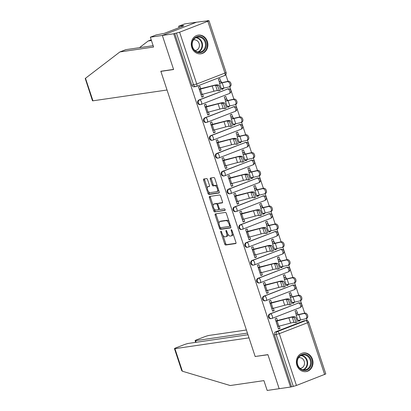 <?xml version="1.0" encoding="UTF-8"?>
<svg xmlns="http://www.w3.org/2000/svg" width="411" height="411" viewBox="0 0 411 411"><rect width="100%" height="100%" fill="white"/><g stroke="black" fill="none" stroke-linecap="round" stroke-linejoin="round"><path stroke-width="0.62" d="M220.902 231.223A0.832 0.39 -111.2 0 0 220.861 231.234A0.832 0.39 -111.2 0 0 220.769 232.066L224.714 243.99A1.187 0.555 -111.2 0 0 225.644 245.028L235.739 243.559A1.187 0.555 -111.2 0 0 235.796 243.543A1.187 0.555 -111.2 0 0 235.929 242.356L231.984 230.432A0.832 0.39 -111.2 0 0 231.331 229.703A0.832 0.39 -111.2 0 0 231.29 229.713A0.832 0.39 -111.2 0 0 231.198 230.545L231.712 232.087A3.797 1.778 -111.2 0 1 231.285 235.893A3.797 1.778 -111.2 0 1 231.105 235.94L230.263 236.063A3.797 1.778 -111.2 0 1 227.278 232.734L226.769 231.193A0.832 0.39 -111.2 0 0 226.117 230.463A0.832 0.39 -111.2 0 0 226.076 230.473A0.832 0.39 -111.2 0 0 225.983 231.306L226.497 232.847A3.797 1.778 -111.2 0 1 226.071 236.654A3.797 1.778 -111.2 0 1 225.891 236.7L225.048 236.823A3.797 1.778 -111.2 0 1 222.068 233.494L221.555 231.953A0.832 0.39 -111.2 0 0 220.902 231.223M296.906 365.292A9.432 8.292 81.7 0 0 306.046 371.616A9.432 8.292 81.7 0 0 312.458 359.271A9.432 8.292 81.7 0 0 303.323 352.946A9.432 8.292 81.7 0 0 296.906 365.292M191.798 47.476A9.432 8.292 81.7 0 0 200.938 53.8A9.432 8.292 81.7 0 0 207.35 41.454A9.432 8.292 81.7 0 0 198.215 35.13A9.432 8.292 81.7 0 0 191.798 47.476M207.57 179.617A1.187 0.555 -111.2 0 0 206.635 178.58L203.805 178.99A1.187 0.555 -111.2 0 0 203.748 179.006A1.187 0.555 -111.2 0 0 203.615 180.193L207.997 193.437A1.187 0.555 -111.2 0 0 208.927 194.475L219.017 193.006A1.187 0.555 -111.2 0 0 219.078 192.99A1.187 0.555 -111.2 0 0 219.207 191.803L214.83 178.559A1.187 0.555 -111.2 0 0 213.9 177.521L210.478 178.02A1.187 0.555 -111.2 0 0 210.422 178.035A1.187 0.555 -111.2 0 0 210.288 179.222L212.163 184.888A1.187 0.555 -111.2 0 0 213.093 185.931L214.789 185.68A3.175 1.485 -111.2 0 1 217.229 188.305A3.175 1.485 -111.2 0 1 216.931 191.644A3.175 1.485 -111.2 0 1 216.777 191.685L210.134 192.656A3.175 1.485 -111.2 0 1 207.694 190.031A3.175 1.485 -111.2 0 1 207.992 186.692A3.175 1.485 -111.2 0 1 208.146 186.651L209.256 186.491A1.187 0.555 -111.2 0 0 209.312 186.476A1.187 0.555 -111.2 0 0 209.44 185.284L207.57 179.617M247.967 334.734L188.474 343.411A3.627 0.339 -18.3 0 0 183.768 344.819L176.196 347.752A3.627 0.339 -18.3 0 0 174.464 348.641A3.627 0.339 -18.3 0 0 174.916 348.662L182.381 371.225L230.222 385.533L263.924 380.617L267.176 390.45L279.167 388.698L267.9 354.631L255.164 356.491L160.871 71.37L173.606 69.51L162.34 35.444L173.704 33.784L290.536 387.044L293.3 386.397L276.177 334.611A2.42 2.127 -98.3 0 1 277.415 331.554L305.62 320.631A2.42 2.127 -98.3 0 1 306.031 320.523L304.258 320.78A2.42 2.127 81.7 0 0 303.852 320.888L305.62 320.631A2.42 1.13 -111.2 0 1 307.52 322.753L279.31 333.67L296.439 385.461L293.3 386.397M255.699 356.414L267.941 354.744L279.167 388.698L290.536 387.044M215.349 213.89A1.187 0.555 -111.2 0 0 215.292 213.905A1.187 0.555 -111.2 0 0 215.159 215.092L219.536 228.336A1.187 0.555 -111.2 0 0 220.471 229.374L230.561 227.905A1.187 0.555 -111.2 0 0 230.617 227.889A1.187 0.555 -111.2 0 0 230.751 226.697L226.369 213.458A1.187 0.555 -111.2 0 0 225.439 212.42L215.349 213.89M213.766 210.884L209.389 197.645A1.187 0.555 -111.2 0 1 209.518 196.458A1.187 0.555 -111.2 0 1 209.574 196.443L219.669 194.968A1.187 0.555 -111.2 0 1 220.599 196.011L222.474 201.678A1.187 0.555 -111.2 0 1 222.341 202.864A1.187 0.555 -111.2 0 1 222.284 202.88L218.19 203.476A1.187 0.555 -111.2 0 0 218.133 203.491A1.187 0.555 -111.2 0 0 218.005 204.683L219.248 208.439A1.187 0.555 -111.2 0 0 220.178 209.482L224.437 208.86A0.832 0.39 -111.2 0 1 225.074 209.543A0.832 0.39 -111.2 0 1 224.997 210.422A0.832 0.39 -111.2 0 1 224.956 210.432L214.696 211.927A1.187 0.555 -111.2 0 1 213.766 210.884L214.763 210.499L214.254 208.968M150.344 37.196L156.226 34.914L164.333 33.348L183.573 25.903L181.857 26.15L183.45 25.533L178.651 26.232L184.534 23.956L196.53 22.209L162.34 35.444L173.57 69.397L160.829 71.257L167.03 90.004L92.948 100.808A3.627 0.339 161.7 0 1 92.496 100.793L85.231 78.47L119.894 51.94L153.596 47.024L150.344 37.196L162.34 35.444L196.53 22.209L207.971 20.781M307.135 320.621L306.416 318.453M304.664 313.141L300.518 300.616M298.766 295.309L294.62 282.783M292.868 277.471L288.722 264.946M286.965 259.639L282.825 247.114M281.067 241.807L276.927 229.281M275.17 223.969L271.029 211.444M269.272 206.137L265.131 193.612M263.374 188.3L259.233 175.774M257.476 170.467L253.335 157.942M251.578 152.635L247.437 140.11M245.68 134.798L241.54 122.273M239.783 116.965L235.642 104.44M233.885 99.128L229.744 86.603M227.987 81.296L225.783 74.632M173.704 33.784L179.612 32.202L207.817 21.285L208.973 20.689L206.897 20.935L207.899 20.55M291.533 386.659L274.404 334.867A2.42 2.127 -98.3 0 1 275.642 331.811L303.852 320.888M324.649 374.539L307.52 322.753L308.676 322.157L325.8 373.948L296.439 385.461M297.41 312.966L296.567 310.428L295.072 311.004L296.151 314.276M277.471 320.678L276.634 318.145L275.139 318.725L278.54 329.011L280.035 328.435L278.427 328.666M271.573 302.845L270.736 300.313L269.241 300.888L272.642 311.178L274.137 310.598L272.529 310.834M292.257 302.496L292.575 303.462L294.071 302.881L292.462 303.118M291.512 295.134L290.669 292.591L289.174 293.171L290.253 296.439M265.676 285.013L264.838 282.475L263.338 283.056L266.744 293.346L268.239 292.766L266.631 293.002M286.359 284.659L286.678 285.624L288.173 285.049L286.565 285.28M285.614 277.297L284.772 274.759L283.277 275.339L284.355 278.607M259.778 267.176L258.935 264.643L257.44 265.218L260.846 275.509L262.341 274.928L260.733 275.165M280.461 266.826L280.78 267.792L282.275 267.212L280.667 267.448M279.711 259.464L278.874 256.921L277.379 257.502L278.458 260.769M253.88 249.343L253.037 246.805L251.542 247.386L254.948 257.676L256.443 257.096L254.835 257.332M274.563 248.989L274.882 249.955L276.377 249.379L274.769 249.611M273.813 241.627L272.976 239.089L271.481 239.67L272.56 242.937M247.982 231.506L247.139 228.973L245.644 229.554L249.051 239.839L250.546 239.264L248.932 239.495M268.666 231.157L268.984 232.123L270.479 231.542L268.871 231.778M267.915 223.795L267.078 221.257L265.583 221.832L266.662 225.105M242.084 213.674L241.242 211.141L239.747 211.716L243.153 222.007L244.648 221.426L243.035 221.663M262.768 213.319L263.086 214.29L264.581 213.71L262.973 213.946M262.018 205.962L261.18 203.419L259.685 204L260.764 207.267M236.181 195.841L235.344 193.304L233.849 193.884L237.255 204.175L238.75 203.594L237.137 203.83M256.87 195.487L257.188 196.453L258.683 195.877L257.075 196.109M256.12 188.125L255.282 185.587L253.787 186.168L254.866 189.435M230.283 178.004L229.446 175.471L227.951 176.047L231.352 186.337L232.852 185.757L231.239 185.993M250.972 177.655L251.291 178.621L252.786 178.04L251.178 178.276M250.222 170.293L249.385 167.75L247.89 168.33L248.968 171.598M224.385 160.172L223.548 157.634L222.053 158.214L225.454 168.505L226.949 167.924L225.341 168.161M245.074 159.817L245.393 160.783L246.888 160.208L245.28 160.439M244.324 152.455L243.487 149.917L241.992 150.498L243.071 153.765M218.488 142.334L217.65 139.802L216.155 140.382L219.556 150.667L221.051 150.092L219.443 150.323M239.176 141.985L239.495 142.951L240.99 142.37L239.382 142.607M238.426 134.623L237.589 132.085L236.094 132.661L237.173 135.933M212.59 124.502L211.752 121.969L210.257 122.545L213.658 132.835L215.153 132.255L213.545 132.491M233.278 124.148L233.597 125.119L235.092 124.538L233.484 124.774M232.528 116.791L231.686 114.248L230.191 114.828L231.275 118.096M206.692 106.67L205.854 104.132L204.359 104.713L207.761 115.003L209.256 114.422L207.647 114.659M227.381 106.315L227.699 107.281L229.194 106.706L227.586 106.937M226.631 98.953L225.788 96.415L224.293 96.996L225.377 100.263M200.794 88.833L199.957 86.3L198.462 86.875L201.863 97.166L203.358 96.585L201.75 96.821M221.478 88.483L221.801 89.449L223.296 88.868L221.688 89.105M198.965 99.965L199.592 99.873A2.42 1.13 68.8 0 1 201.493 101.995A2.42 1.13 68.8 0 1 201.226 104.415A2.42 1.13 68.8 0 1 201.107 104.445A2.42 2.127 -98.3 0 1 200.702 104.553L200.07 104.646A2.42 2.127 81.7 0 1 197.665 102.791A2.42 2.127 81.7 0 1 198.965 99.965L227.802 88.951A2.42 2.127 -98.3 0 1 228.213 88.843L227.581 88.935A2.42 2.127 81.7 0 0 227.175 89.043M204.863 117.798L205.495 117.705A2.42 1.13 68.8 0 1 207.391 119.827A2.42 1.13 68.8 0 1 207.123 122.247A2.42 1.13 68.8 0 1 207.005 122.278A2.42 2.127 -98.3 0 1 206.599 122.386L205.968 122.478A2.42 2.127 81.7 0 1 203.563 120.629A2.42 2.127 81.7 0 1 204.863 117.798L233.7 106.788A2.42 2.127 -98.3 0 1 234.111 106.68L233.479 106.773A2.42 2.127 81.7 0 0 233.073 106.881M210.761 135.635L211.393 135.543A2.42 1.13 68.8 0 1 213.288 137.659A2.42 1.13 68.8 0 1 213.021 140.084A2.42 1.13 68.8 0 1 212.903 140.115A2.42 2.127 -98.3 0 1 212.497 140.223L211.865 140.315A2.42 2.127 81.7 0 1 209.461 138.461A2.42 2.127 81.7 0 1 210.761 135.635L239.598 124.62A2.42 2.127 -98.3 0 1 240.009 124.512L239.377 124.605A2.42 2.127 81.7 0 0 238.971 124.713M216.659 153.467L217.291 153.375A2.42 1.13 68.8 0 1 219.186 155.497A2.42 1.13 68.8 0 1 218.919 157.916A2.42 1.13 68.8 0 1 218.801 157.947A2.42 2.127 -98.3 0 1 218.395 158.055L217.763 158.148A2.42 2.127 81.7 0 1 215.359 156.298A2.42 2.127 81.7 0 1 216.659 153.467L245.501 142.453A2.42 2.127 -98.3 0 1 245.906 142.35L245.275 142.437A2.42 2.127 81.7 0 0 244.869 142.545M222.556 171.3L223.188 171.212A2.42 1.13 68.8 0 1 225.084 173.329A2.42 1.13 68.8 0 1 224.817 175.754A2.42 1.13 68.8 0 1 224.699 175.785A2.42 2.127 -98.3 0 1 224.293 175.893L223.666 175.98A2.42 2.127 81.7 0 1 221.257 174.13A2.42 2.127 81.7 0 1 222.556 171.3L251.398 160.29A2.42 2.127 -98.3 0 1 251.804 160.182L251.178 160.275A2.42 2.127 81.7 0 0 250.767 160.382M228.454 189.137L229.086 189.045A2.42 1.13 68.8 0 1 230.982 191.166A2.42 1.13 68.8 0 1 230.715 193.586A2.42 1.13 68.8 0 1 230.597 193.617A2.42 2.127 -98.3 0 1 230.191 193.725L229.564 193.817A2.42 2.127 81.7 0 1 227.155 191.963A2.42 2.127 81.7 0 1 228.454 189.137L257.296 178.122A2.42 2.127 -98.3 0 1 257.702 178.014L257.075 178.107A2.42 2.127 81.7 0 0 256.664 178.215M234.357 206.969L234.984 206.877A2.42 1.13 68.8 0 1 236.88 208.999A2.42 1.13 68.8 0 1 236.613 211.418A2.42 1.13 68.8 0 1 236.495 211.449A2.42 2.127 -98.3 0 1 236.089 211.557L235.462 211.65A2.42 2.127 81.7 0 1 233.052 209.8A2.42 2.127 81.7 0 1 234.357 206.969L263.194 195.96A2.42 2.127 -98.3 0 1 263.6 195.852L262.973 195.944A2.42 2.127 81.7 0 0 262.562 196.052M240.255 224.807L240.882 224.714A2.42 1.13 68.8 0 1 242.778 226.831A2.42 1.13 68.8 0 1 242.511 229.256A2.42 1.13 68.8 0 1 242.392 229.287A2.42 2.127 -98.3 0 1 241.987 229.395L241.36 229.487A2.42 2.127 81.7 0 1 238.95 227.632A2.42 2.127 81.7 0 1 240.255 224.807L269.092 213.792A2.42 2.127 -98.3 0 1 269.498 213.684L268.871 213.777A2.42 2.127 81.7 0 0 268.46 213.884M246.153 242.639L246.78 242.547A2.42 1.13 68.8 0 1 248.676 244.668A2.42 1.13 68.8 0 1 248.408 247.088A2.42 1.13 68.8 0 1 248.29 247.119A2.42 2.127 -98.3 0 1 247.884 247.227L247.258 247.319A2.42 2.127 81.7 0 1 244.848 245.47A2.42 2.127 81.7 0 1 246.153 242.639L274.99 231.624A2.42 2.127 -98.3 0 1 275.396 231.521L274.769 231.609A2.42 2.127 81.7 0 0 274.363 231.717M252.051 260.471L252.678 260.384A2.42 1.13 68.8 0 1 254.579 262.501A2.42 1.13 68.8 0 1 254.306 264.925A2.42 1.13 68.8 0 1 254.188 264.956A2.42 2.127 -98.3 0 1 253.782 265.064L253.155 265.152A2.42 2.127 81.7 0 1 250.746 263.302A2.42 2.127 81.7 0 1 252.051 260.471L280.888 249.462A2.42 2.127 -98.3 0 1 281.294 249.354L280.667 249.446A2.42 2.127 81.7 0 0 280.261 249.554M257.949 278.309L258.576 278.216A2.42 1.13 68.8 0 1 260.476 280.338A2.42 1.13 68.8 0 1 260.204 282.758A2.42 1.13 68.8 0 1 260.086 282.789A2.42 2.127 -98.3 0 1 259.68 282.896L259.053 282.989A2.42 2.127 81.7 0 1 256.644 281.134A2.42 2.127 81.7 0 1 257.949 278.309L286.786 267.294A2.42 2.127 -98.3 0 1 287.191 267.186L286.565 267.278A2.42 2.127 81.7 0 0 286.159 267.386M263.847 296.141L264.473 296.048A2.42 1.13 68.8 0 1 266.374 298.17A2.42 1.13 68.8 0 1 266.102 300.59A2.42 1.13 68.8 0 1 265.984 300.621A2.42 2.127 -98.3 0 1 265.578 300.729L264.951 300.821A2.42 2.127 81.7 0 1 262.542 298.972A2.42 2.127 81.7 0 1 263.847 296.141L292.683 285.131A2.42 2.127 -98.3 0 1 293.089 285.023L292.462 285.116A2.42 2.127 81.7 0 0 292.057 285.224M269.744 313.978L270.371 313.886A2.42 1.13 68.8 0 1 272.272 316.002A2.42 1.13 68.8 0 1 272 318.427A2.42 1.13 68.8 0 1 271.887 318.458A2.42 2.127 -98.3 0 1 271.476 318.566L270.849 318.659A2.42 2.127 81.7 0 1 268.44 316.804A2.42 2.127 81.7 0 1 269.744 313.978L298.581 302.964A2.42 2.127 -98.3 0 1 298.987 302.856L298.36 302.948A2.42 2.127 81.7 0 0 297.954 303.056M160.871 71.37L161.364 71.175M298.155 320.328L298.473 321.294L299.968 320.714L298.36 320.95M223.296 88.868L223.101 88.283M220.733 81.121L219.89 78.578L218.395 79.159L219.479 82.426M299.968 320.714L299.778 320.128M294.071 302.881L293.88 302.296M288.173 285.049L287.983 284.458M282.275 267.212L282.085 266.626M276.377 249.379L276.182 248.794M270.479 231.542L270.284 230.956M264.581 213.71L264.386 213.124M258.683 195.877L258.488 195.287M252.786 178.04L252.59 177.454M246.888 160.208L246.692 159.622M240.99 142.37L240.795 141.785M235.092 124.538L234.897 123.952M229.194 106.706L228.999 106.115M280.035 328.435L279.269 326.113M174.701 33.399L191.829 85.19A2.42 2.127 81.7 0 0 194.172 86.808L195.944 86.551A2.42 2.127 -98.3 0 1 193.602 84.928L176.473 33.142M274.137 310.598L273.372 308.281M268.239 292.766L267.474 290.449M262.341 274.928L261.576 272.611M256.443 257.096L255.673 254.779M250.546 239.264L249.775 236.942M244.648 221.426L243.877 219.109M238.75 203.594L237.979 201.277M232.852 185.757L232.081 183.44M226.949 167.924L226.184 165.607M221.051 150.092L220.286 147.77M215.153 132.255L214.388 129.938M209.256 114.422L208.49 112.105M203.358 96.585L202.592 94.268M226.887 236.315A3.797 1.778 -111.2 0 0 227.067 236.268A3.797 1.778 -111.2 0 0 227.828 234.008M232.102 235.554A3.797 1.778 -111.2 0 0 232.282 235.508A3.797 1.778 -111.2 0 0 233.063 233.695M222.998 235.405L225.711 243.605A1.187 0.555 -111.2 0 0 226.641 244.643L236.001 243.281M220.45 227.699L220.532 227.951A1.187 0.555 -111.2 0 0 221.467 228.989L230.823 227.627M216.078 213.782A1.187 0.555 -111.2 0 0 216.155 214.706L219.017 223.368M219.916 226.985A0.832 0.39 -111.2 0 0 220.568 227.715L229.425 226.425A0.832 0.39 -111.2 0 0 229.466 226.415A0.832 0.39 -111.2 0 0 229.559 225.582L229.019 223.954A3.797 1.778 -111.2 0 0 226.04 220.625L219.983 221.508A3.797 1.778 -111.2 0 0 219.798 221.555A3.797 1.778 -111.2 0 0 219.376 225.362L219.916 226.985M229.502 226.394L230.422 226.035A0.832 0.39 -111.2 0 0 230.463 226.024A0.832 0.39 -111.2 0 0 230.514 225.993M229.081 221.657A3.797 1.778 -111.2 0 0 227.036 220.239L226.04 220.625M219.798 221.555L220.794 221.169A3.797 1.778 -111.2 0 1 220.979 221.123L227.036 220.239M213.139 205.592L210.386 197.259L209.389 197.645M210.309 196.335A1.187 0.555 -111.2 0 0 210.386 197.259M222.546 202.602L219.186 203.091A1.187 0.555 -111.2 0 0 219.13 203.106A1.187 0.555 -111.2 0 0 219.078 203.132M225.161 210.16L214.696 211.927M213.946 204.097A3.175 1.485 -111.2 0 0 213.792 204.139A3.175 1.485 -111.2 0 0 213.494 207.478A3.175 1.485 -111.2 0 0 215.929 210.098L218.272 209.759A1.187 0.555 -111.2 0 0 218.328 209.744A1.187 0.555 -111.2 0 0 218.462 208.557L217.219 204.796A1.187 0.555 -111.2 0 0 216.284 203.753L213.946 204.097L214.943 203.712A3.175 1.485 -111.2 0 0 214.789 203.748A3.175 1.485 -111.2 0 0 214.645 203.825M218.38 209.718L219.269 209.374A1.187 0.555 -111.2 0 0 219.325 209.358A1.187 0.555 -111.2 0 0 219.546 209.045M217.917 203.805A1.187 0.555 -111.2 0 0 217.28 203.368L216.284 203.753M214.943 203.712L217.28 203.368M214.763 210.499A1.187 0.555 -111.2 0 0 215.693 211.542M208.85 186.378A3.175 1.485 -111.2 0 1 208.988 186.306A3.175 1.485 -111.2 0 1 209.142 186.265L209.518 186.209M217.773 191.3A3.175 1.485 -111.2 0 0 217.928 191.259A3.175 1.485 -111.2 0 0 218.575 189.887M217.409 186.353A3.175 1.485 -111.2 0 0 215.785 185.294L214.789 185.68M211.213 177.912A1.187 0.555 -111.2 0 0 211.285 178.836L213.16 184.503A1.187 0.555 -111.2 0 0 214.09 185.541L215.785 185.294M208.511 191.598L208.994 193.052A1.187 0.555 -111.2 0 0 209.923 194.09L219.284 192.728M204.539 178.883A1.187 0.555 -111.2 0 0 204.611 179.807L207.344 188.063M295.797 313.197L297.302 312.982A3.026 0.283 161.7 0 1 297.677 312.997A3.026 0.283 161.7 0 1 297.682 313.007L297.621 314.441A7.501 0.704 -18.3 0 0 297.621 314.466A7.501 0.704 -18.3 0 0 299.896 314.24L304.808 313.11A2.779 1.968 66.3 0 1 307.551 315.119A2.779 1.968 66.3 0 1 306.796 318.284L305.779 318.731A2.779 1.968 -113.7 0 0 306.534 315.561A2.779 1.968 -113.7 0 0 303.791 313.557L298.879 314.687A9.073 0.853 161.7 0 1 296.131 314.96A9.073 0.853 161.7 0 1 296.125 314.929L296.187 313.49L295.899 313.495M296.131 314.96L297.867 320.22A9.073 0.853 161.7 0 0 300.616 319.948L305.532 318.813A2.779 1.968 -113.7 0 0 305.779 318.731M277.702 326.473L277.805 326.457A3.026 0.283 -18.3 0 0 278.858 326.226L290.618 323.082A7.501 0.704 161.7 0 1 293.999 322.455L295.452 322.661A2.779 0.514 -109.3 0 0 295.504 322.661A2.779 0.514 -109.3 0 0 295.113 319.989A2.779 0.514 -109.3 0 0 293.711 317.405L295.17 316.891A2.779 0.514 70.7 0 1 296.572 319.475A2.779 0.514 70.7 0 1 296.958 322.147A2.779 0.514 70.7 0 1 296.912 322.152M295.17 316.891L293.716 316.686A9.073 0.853 -18.3 0 0 289.627 317.446L275.863 320.919M275.961 321.217L276.069 321.202A3.026 0.283 -18.3 0 0 277.117 320.965L288.876 317.826A7.501 0.704 161.7 0 1 292.257 317.2L293.711 317.405M289.899 295.365L291.404 295.144A3.026 0.283 161.7 0 1 291.779 295.16A3.026 0.283 161.7 0 1 291.784 295.17L291.723 296.608A7.501 0.704 -18.3 0 0 291.723 296.634A7.501 0.704 -18.3 0 0 293.999 296.408L298.91 295.273A2.779 1.968 66.3 0 1 301.653 297.281A2.779 1.968 66.3 0 1 300.898 300.451L299.881 300.898A2.779 1.968 -113.7 0 0 300.636 297.728A2.779 1.968 -113.7 0 0 297.893 295.72L292.981 296.855A9.073 0.853 161.7 0 1 290.233 297.127A9.073 0.853 161.7 0 1 290.228 297.096L290.289 295.653L289.996 295.663M290.233 297.127L291.969 302.383A9.073 0.853 161.7 0 0 294.718 302.116L299.634 300.98A2.779 1.968 -113.7 0 0 299.881 300.898M284.001 277.533L285.506 277.312A3.026 0.283 161.7 0 1 285.881 277.327A3.026 0.283 161.7 0 1 285.881 277.338L285.825 278.771A7.501 0.704 -18.3 0 0 285.825 278.797A7.501 0.704 -18.3 0 0 288.101 278.576L293.012 277.44A2.779 1.968 66.3 0 1 295.756 279.449A2.779 1.968 66.3 0 1 295 282.614L293.983 283.061A2.779 1.968 -113.7 0 0 294.738 279.896A2.779 1.968 -113.7 0 0 291.995 277.887L287.084 279.023A9.073 0.853 161.7 0 1 284.335 279.29A9.073 0.853 161.7 0 1 284.33 279.259L284.391 277.821L284.099 277.831M284.335 279.29L286.071 284.551A9.073 0.853 161.7 0 0 288.82 284.278L293.737 283.143A2.779 1.968 -113.7 0 0 293.983 283.061M182.381 371.225L181.76 370.701L174.464 348.641M246.4 329.987L209.107 335.422A3.627 0.339 -18.3 0 0 204.406 336.83L196.828 339.763A3.627 0.339 -18.3 0 0 195.097 340.652A3.627 0.339 -18.3 0 0 195.554 340.673L196.088 342.301M247.432 333.105L195.554 340.673M255.2 356.604L248.999 337.857L174.916 348.662M151.443 40.509L148.207 40.982L139.457 47.666M148.207 40.982L151.212 39.816M178.651 26.232L179.114 27.624M119.894 51.94L125.776 49.664L153.149 45.672M181.857 26.15L181.981 26.52M306.776 370.064A8.163 7.172 -98.3 0 1 297.497 364.953A8.163 7.172 -98.3 0 1 301.674 354.631A8.163 7.172 -98.3 0 1 310.952 359.743A8.163 7.172 -98.3 0 1 306.776 370.064M301.576 355.243A7.557 6.643 81.7 0 0 297.507 364.079A7.557 6.643 81.7 0 0 305.029 369.869A7.557 6.643 81.7 0 0 306.303 369.535A7.557 6.643 81.7 0 0 310.372 360.694A7.557 6.643 81.7 0 0 302.85 354.909A7.557 6.643 81.7 0 0 301.576 355.243M300.076 368.364A5.384 4.732 81.7 0 0 300.549 368.323A5.384 4.732 81.7 0 0 301.453 368.081A5.384 4.732 81.7 0 0 304.351 361.793A5.384 4.732 81.7 0 0 298.992 357.673A5.384 4.732 81.7 0 0 298.53 357.765M304.859 371.688A9.376 8.235 81.7 0 0 305.579 371.621A9.376 8.235 81.7 0 0 307.156 371.205A9.376 8.235 81.7 0 0 312.201 360.247A9.376 8.235 81.7 0 0 302.871 353.07A9.376 8.235 81.7 0 0 302.167 353.208M201.673 52.248A8.163 7.172 -98.3 0 1 192.389 47.137A8.163 7.172 -98.3 0 1 196.566 36.815A8.163 7.172 -98.3 0 1 205.844 41.927A8.163 7.172 -98.3 0 1 201.673 52.248M196.468 37.427A7.557 6.643 81.7 0 0 192.399 46.263A7.557 6.643 81.7 0 0 199.926 52.053A7.557 6.643 81.7 0 0 201.195 51.714A7.557 6.643 81.7 0 0 205.264 42.878A7.557 6.643 81.7 0 0 197.742 37.093A7.557 6.643 81.7 0 0 196.468 37.427M194.968 50.548A5.384 4.732 81.7 0 0 195.441 50.507A5.384 4.732 81.7 0 0 196.345 50.265A5.384 4.732 81.7 0 0 199.243 43.972A5.384 4.732 81.7 0 0 193.884 39.852A5.384 4.732 81.7 0 0 193.422 39.949M199.751 53.872A9.376 8.235 81.7 0 0 200.47 53.805A9.376 8.235 81.7 0 0 202.048 53.389A9.376 8.235 81.7 0 0 207.093 42.431A9.376 8.235 81.7 0 0 197.763 35.254A9.376 8.235 81.7 0 0 197.059 35.392M271.799 308.64L271.907 308.625A3.026 0.283 -18.3 0 0 272.961 308.389L284.72 305.25A7.501 0.704 161.7 0 1 288.101 304.623L289.555 304.828A2.779 0.514 -109.3 0 0 289.606 304.823A2.779 0.514 -109.3 0 0 289.216 302.152A2.779 0.514 -109.3 0 0 287.813 299.568L289.272 299.059A2.779 0.514 70.7 0 1 290.669 301.643A2.779 0.514 70.7 0 1 291.06 304.315A2.779 0.514 70.7 0 1 291.009 304.315M289.272 299.059L287.818 298.854A9.073 0.853 -18.3 0 0 283.729 299.609L269.965 303.082M270.063 303.38L270.171 303.364A3.026 0.283 -18.3 0 0 271.219 303.133L282.979 299.989A7.501 0.704 161.7 0 1 286.359 299.362L287.813 299.568M265.902 290.808L266.009 290.788A3.026 0.283 -18.3 0 0 267.063 290.556L278.822 287.412A7.501 0.704 161.7 0 1 282.203 286.791L283.657 286.996A2.779 0.514 -109.3 0 0 283.703 286.991A2.779 0.514 -109.3 0 0 283.318 284.32A2.779 0.514 -109.3 0 0 281.915 281.735L283.374 281.222A2.779 0.514 70.7 0 1 284.772 283.811A2.779 0.514 70.7 0 1 285.162 286.477A2.779 0.514 70.7 0 1 285.111 286.482M283.374 281.222L281.92 281.016A9.073 0.853 -18.3 0 0 277.831 281.776L264.067 285.249M264.165 285.547L264.273 285.532A3.026 0.283 -18.3 0 0 265.321 285.296L277.081 282.157A7.501 0.704 161.7 0 1 280.461 281.53L281.915 281.735M278.103 259.695L279.603 259.48A3.026 0.283 161.7 0 1 279.983 259.495L279.927 260.939A7.501 0.704 -18.3 0 0 279.927 260.964A7.501 0.704 -18.3 0 0 282.198 260.738L287.114 259.603A2.779 1.968 66.3 0 1 289.858 261.612A2.779 1.968 66.3 0 1 289.103 264.782L288.085 265.229A2.779 1.968 -113.7 0 0 288.841 262.059A2.779 1.968 -113.7 0 0 286.097 260.05L281.186 261.185A9.073 0.853 161.7 0 1 278.437 261.458A9.073 0.853 161.7 0 1 278.432 261.427L278.494 259.988L278.201 259.993M278.437 261.458L280.174 266.713A9.073 0.853 161.7 0 0 282.922 266.446L287.839 265.311A2.779 1.968 -113.7 0 0 288.085 265.229M279.983 259.495A3.026 0.283 161.7 0 1 279.983 259.505L280.497 261.047L279.983 259.495M272.205 241.863L273.705 241.642A3.026 0.283 161.7 0 1 274.086 241.658L274.029 243.101A7.501 0.704 -18.3 0 0 274.029 243.127A7.501 0.704 -18.3 0 0 276.3 242.906L281.216 241.771A2.779 1.968 66.3 0 1 283.96 243.78A2.779 1.968 66.3 0 1 283.205 246.944L282.187 247.391A2.779 1.968 -113.7 0 0 282.943 244.226A2.779 1.968 -113.7 0 0 280.199 242.218L275.288 243.353A9.073 0.853 161.7 0 1 272.539 243.62A9.073 0.853 161.7 0 1 272.534 243.589L272.596 242.151L272.303 242.161M272.539 243.62L274.276 248.881A9.073 0.853 161.7 0 0 277.024 248.609L281.941 247.479A2.779 1.968 -113.7 0 0 282.187 247.391M274.086 241.658A3.026 0.283 161.7 0 1 274.086 241.668L274.599 243.209L274.086 241.658M266.307 224.026L267.808 223.81A3.026 0.283 161.7 0 1 268.188 223.825A3.026 0.283 161.7 0 1 268.188 223.836L268.131 225.269A7.501 0.704 -18.3 0 0 268.131 225.295A7.501 0.704 -18.3 0 0 270.402 225.069L275.319 223.938A2.779 1.968 66.3 0 1 278.062 225.947A2.779 1.968 66.3 0 1 277.307 229.112L276.29 229.559A2.779 1.968 -113.7 0 0 277.045 226.389A2.779 1.968 -113.7 0 0 274.301 224.385L269.385 225.516A9.073 0.853 161.7 0 1 266.641 225.788A9.073 0.853 161.7 0 1 266.636 225.757L266.698 224.324L266.405 224.324M266.641 225.788L268.378 231.049A9.073 0.853 161.7 0 0 271.126 230.776L276.043 229.641A2.779 1.968 -113.7 0 0 276.29 229.559M260.004 272.971L260.112 272.955A3.026 0.283 -18.3 0 0 261.165 272.719L272.925 269.58A7.501 0.704 161.7 0 1 276.305 268.953L277.759 269.159A2.779 0.514 -109.3 0 0 277.805 269.154A2.779 0.514 -109.3 0 0 277.42 266.487A2.779 0.514 -109.3 0 0 276.017 263.903L277.476 263.389A2.779 0.514 70.7 0 1 278.874 265.974A2.779 0.514 70.7 0 1 279.264 268.645A2.779 0.514 70.7 0 1 279.213 268.65M277.476 263.389L276.022 263.184A9.073 0.853 -18.3 0 0 271.933 263.944L258.17 267.412M258.267 267.71L258.375 267.695A3.026 0.283 -18.3 0 0 259.423 267.463L271.183 264.319A7.501 0.704 161.7 0 1 274.563 263.698L276.017 263.903M254.106 255.139L254.214 255.123A3.026 0.283 -18.3 0 0 255.267 254.887L267.027 251.748A7.501 0.704 161.7 0 1 270.407 251.121L271.861 251.327A2.779 0.514 -109.3 0 0 271.907 251.321A2.779 0.514 -109.3 0 0 271.517 248.65A2.779 0.514 -109.3 0 0 270.119 246.066L271.579 245.557A2.779 0.514 70.7 0 1 272.976 248.141A2.779 0.514 70.7 0 1 273.366 250.808A2.779 0.514 70.7 0 1 273.315 250.813M271.579 245.557L270.125 245.352A9.073 0.853 -18.3 0 0 266.035 246.107L252.272 249.58M252.369 249.878L252.477 249.862A3.026 0.283 -18.3 0 0 253.525 249.626L265.285 246.487A7.501 0.704 161.7 0 1 268.666 245.86L270.119 246.066M248.208 237.301L248.316 237.286A3.026 0.283 -18.3 0 0 249.369 237.055L261.129 233.91A7.501 0.704 161.7 0 1 264.509 233.284L265.958 233.489A2.779 0.514 -109.3 0 0 266.009 233.489A2.779 0.514 -109.3 0 0 265.619 230.818A2.779 0.514 -109.3 0 0 264.222 228.233L265.681 227.72A2.779 0.514 70.7 0 1 267.078 230.304A2.779 0.514 70.7 0 1 267.469 232.975A2.779 0.514 70.7 0 1 267.417 232.98M265.681 227.72L264.227 227.514A9.073 0.853 -18.3 0 0 260.137 228.275L246.374 231.747M246.472 232.045L246.579 232.03A3.026 0.283 -18.3 0 0 247.628 231.794L259.387 228.655A7.501 0.704 161.7 0 1 262.768 228.028L264.222 228.233M260.41 206.194L261.91 205.973A3.026 0.283 161.7 0 1 262.29 205.988L262.228 207.437A7.501 0.704 -18.3 0 0 262.233 207.463A7.501 0.704 -18.3 0 0 264.504 207.236L269.421 206.101A2.779 1.968 66.3 0 1 272.164 208.11A2.779 1.968 66.3 0 1 271.409 211.28L270.392 211.727A2.779 1.968 -113.7 0 0 271.147 208.557A2.779 1.968 -113.7 0 0 268.404 206.548L263.487 207.683A9.073 0.853 161.7 0 1 260.744 207.956A9.073 0.853 161.7 0 1 260.738 207.925L260.8 206.486L260.507 206.492M260.744 207.956L262.48 213.211A9.073 0.853 161.7 0 0 265.229 212.944L270.14 211.809A2.779 1.968 -113.7 0 0 270.392 211.727M262.29 205.988A3.026 0.283 161.7 0 1 262.29 205.998L262.804 207.54L262.29 205.988M242.31 219.469L242.418 219.453A3.026 0.283 -18.3 0 0 243.471 219.217L255.231 216.078A7.501 0.704 161.7 0 1 258.606 215.451L260.06 215.657A2.779 0.514 -109.3 0 0 260.112 215.652A2.779 0.514 -109.3 0 0 259.721 212.98A2.779 0.514 -109.3 0 0 258.324 210.396L259.783 209.887A2.779 0.514 70.7 0 1 261.18 212.472A2.779 0.514 70.7 0 1 261.571 215.143A2.779 0.514 70.7 0 1 261.519 215.143M259.783 209.887L258.329 209.682A9.073 0.853 -18.3 0 0 254.239 210.437L240.471 213.91M240.574 214.208L240.682 214.193A3.026 0.283 -18.3 0 0 241.73 213.961L253.489 210.817A7.501 0.704 161.7 0 1 256.87 210.191L258.324 210.396M254.512 188.361L256.012 188.14A3.026 0.283 161.7 0 1 256.392 188.156L256.33 189.599A7.501 0.704 -18.3 0 0 256.336 189.625A7.501 0.704 -18.3 0 0 258.606 189.404L263.523 188.269A2.779 1.968 66.3 0 1 266.266 190.278A2.779 1.968 66.3 0 1 265.511 193.442L264.494 193.889A2.779 1.968 -113.7 0 0 265.249 190.725A2.779 1.968 -113.7 0 0 262.506 188.716L257.589 189.851A9.073 0.853 161.7 0 1 254.841 190.118A9.073 0.853 161.7 0 1 254.841 190.088L254.902 188.654L254.609 188.659M254.841 190.118L256.582 195.379A9.073 0.853 161.7 0 0 259.331 195.107L264.242 193.971A2.779 1.968 -113.7 0 0 264.494 193.889M256.392 188.156A3.026 0.283 161.7 0 1 256.392 188.166L256.901 189.707L256.392 188.156M236.412 201.631L236.52 201.616A3.026 0.283 -18.3 0 0 237.573 201.385L249.333 198.241A7.501 0.704 161.7 0 1 252.708 197.619L254.162 197.825A2.779 0.514 -109.3 0 0 254.214 197.819A2.779 0.514 -109.3 0 0 253.823 195.148A2.779 0.514 -109.3 0 0 252.426 192.564L253.885 192.05A2.779 0.514 70.7 0 1 255.282 194.639A2.779 0.514 70.7 0 1 255.673 197.306A2.779 0.514 70.7 0 1 255.621 197.311M253.885 192.05L252.431 191.845A9.073 0.853 -18.3 0 0 248.342 192.605L234.573 196.078M234.676 196.376L234.784 196.36A3.026 0.283 -18.3 0 0 235.832 196.124L247.592 192.985A7.501 0.704 161.7 0 1 250.972 192.358L252.426 192.564M248.614 170.524L250.114 170.308A3.026 0.283 161.7 0 1 250.494 170.324L250.433 171.767A7.501 0.704 -18.3 0 0 250.438 171.793A7.501 0.704 -18.3 0 0 252.708 171.567L257.625 170.431A2.779 1.968 66.3 0 1 260.369 172.44A2.779 1.968 66.3 0 1 259.613 175.61L258.596 176.057A2.779 1.968 -113.7 0 0 259.351 172.887A2.779 1.968 -113.7 0 0 256.608 170.878L251.691 172.014A9.073 0.853 161.7 0 1 248.943 172.286A9.073 0.853 161.7 0 1 248.943 172.255L248.999 170.817L248.712 170.822M248.943 172.286L250.684 177.542A9.073 0.853 161.7 0 0 253.433 177.275L258.344 176.139A2.779 1.968 -113.7 0 0 258.596 176.057M251.008 171.875L250.494 170.324A3.026 0.283 161.7 0 1 250.494 170.334L251.003 171.875M230.514 183.799L230.622 183.784A3.026 0.283 -18.3 0 0 231.676 183.547L243.435 180.408A7.501 0.704 161.7 0 1 246.811 179.782L248.265 179.987A2.779 0.514 -109.3 0 0 248.316 179.982A2.779 0.514 -109.3 0 0 247.925 177.316A2.779 0.514 -109.3 0 0 246.528 174.732L247.987 174.218A2.779 0.514 70.7 0 1 249.385 176.802A2.779 0.514 70.7 0 1 249.775 179.473A2.779 0.514 70.7 0 1 249.724 179.479M247.987 174.218L246.533 174.012A9.073 0.853 -18.3 0 0 242.444 174.767L228.675 178.24M228.778 178.538L228.881 178.523A3.026 0.283 -18.3 0 0 229.934 178.292L241.694 175.148A7.501 0.704 161.7 0 1 245.074 174.526L246.528 174.732M242.716 152.692L244.216 152.471A3.026 0.283 161.7 0 1 244.596 152.486A3.026 0.283 161.7 0 1 244.596 152.496L244.535 153.93A7.501 0.704 -18.3 0 0 244.54 153.955A7.501 0.704 -18.3 0 0 246.811 153.735L251.727 152.599A2.779 1.968 66.3 0 1 254.471 154.608A2.779 1.968 66.3 0 1 253.715 157.773L252.698 158.22A2.779 1.968 -113.7 0 0 253.453 155.055A2.779 1.968 -113.7 0 0 250.71 153.046L245.793 154.182A9.073 0.853 161.7 0 1 243.045 154.449A9.073 0.853 161.7 0 1 243.045 154.418L243.101 152.979L242.814 152.99M243.045 154.449L244.786 159.709A9.073 0.853 161.7 0 0 247.535 159.437L252.446 158.307A2.779 1.968 -113.7 0 0 252.698 158.22M224.617 165.967L224.725 165.952A3.026 0.283 -18.3 0 0 225.773 165.715L237.532 162.576A7.501 0.704 161.7 0 1 240.913 161.949L242.367 162.155A2.779 0.514 -109.3 0 0 242.418 162.15A2.779 0.514 -109.3 0 0 242.028 159.478A2.779 0.514 -109.3 0 0 240.63 156.894L242.084 156.386A2.779 0.514 70.7 0 1 243.487 158.97A2.779 0.514 70.7 0 1 243.877 161.636A2.779 0.514 70.7 0 1 243.826 161.641M242.084 156.386L240.635 156.18A9.073 0.853 -18.3 0 0 236.546 156.935L222.777 160.408M222.88 160.706L222.983 160.691A3.026 0.283 -18.3 0 0 224.036 160.454L235.796 157.315A7.501 0.704 161.7 0 1 239.176 156.689L240.63 156.894M236.818 134.854L238.318 134.638A3.026 0.283 161.7 0 1 238.699 134.654L238.637 136.098A7.501 0.704 -18.3 0 0 238.642 136.123A7.501 0.704 -18.3 0 0 240.913 135.897L245.829 134.767A2.779 1.968 66.3 0 1 248.573 136.776A2.779 1.968 66.3 0 1 247.818 139.94L246.8 140.387A2.779 1.968 -113.7 0 0 247.556 137.217A2.779 1.968 -113.7 0 0 244.812 135.214L239.896 136.344A9.073 0.853 161.7 0 1 237.147 136.616A9.073 0.853 161.7 0 1 237.147 136.586L237.204 135.147L236.916 135.152M237.147 136.616L238.889 141.877A9.073 0.853 161.7 0 0 241.637 141.605L246.549 140.47A2.779 1.968 -113.7 0 0 246.8 140.387M238.699 134.654A3.026 0.283 161.7 0 1 238.699 134.664L239.207 136.205L238.699 134.654M218.719 148.13L218.827 148.114A3.026 0.283 -18.3 0 0 219.875 147.883L231.634 144.739A7.501 0.704 161.7 0 1 235.015 144.112L236.469 144.318A2.779 0.514 -109.3 0 0 236.52 144.318A2.779 0.514 -109.3 0 0 236.13 141.646A2.779 0.514 -109.3 0 0 234.732 139.062L236.186 138.548A2.779 0.514 70.7 0 1 237.589 141.132A2.779 0.514 70.7 0 1 237.979 143.804A2.779 0.514 70.7 0 1 237.928 143.809M236.186 138.548L234.732 138.343A9.073 0.853 -18.3 0 0 230.648 139.103L216.88 142.576M216.977 142.874L217.085 142.858A3.026 0.283 -18.3 0 0 218.138 142.622L229.898 139.483A7.501 0.704 161.7 0 1 233.278 138.856L234.732 139.062M230.92 117.022L232.421 116.801A3.026 0.283 161.7 0 1 232.801 116.816L232.739 118.265A7.501 0.704 -18.3 0 0 232.744 118.291A7.501 0.704 -18.3 0 0 235.015 118.065L239.932 116.93A2.779 1.968 66.3 0 1 242.675 118.938A2.779 1.968 66.3 0 1 241.92 122.108L240.903 122.555A2.779 1.968 -113.7 0 0 241.658 119.385A2.779 1.968 -113.7 0 0 238.914 117.376L233.998 118.512A9.073 0.853 161.7 0 1 231.249 118.784A9.073 0.853 161.7 0 1 231.244 118.753L231.306 117.31L231.018 117.32M231.249 118.784L232.991 124.04A9.073 0.853 161.7 0 0 235.739 123.773L240.651 122.637A2.779 1.968 -113.7 0 0 240.903 122.555M232.801 116.816A3.026 0.283 161.7 0 1 232.801 116.827L233.309 118.368L232.801 116.816M212.821 130.297L212.929 130.282A3.026 0.283 -18.3 0 0 213.977 130.046L225.737 126.907A7.501 0.704 161.7 0 1 229.117 126.28L230.571 126.485A2.779 0.514 -109.3 0 0 230.622 126.48A2.779 0.514 -109.3 0 0 230.232 123.809A2.779 0.514 -109.3 0 0 228.835 121.224L230.288 120.716A2.779 0.514 70.7 0 1 231.691 123.3A2.779 0.514 70.7 0 1 232.081 125.972A2.779 0.514 70.7 0 1 232.03 125.972M230.288 120.716L228.835 120.51A9.073 0.853 -18.3 0 0 224.75 121.266L210.982 124.739M211.079 125.036L211.187 125.021A3.026 0.283 -18.3 0 0 212.24 124.79L224 121.646A7.501 0.704 161.7 0 1 227.381 121.019L228.835 121.224M225.023 99.19L226.523 98.969A3.026 0.283 161.7 0 1 226.903 98.984A3.026 0.283 161.7 0 1 226.903 98.994L226.841 100.428A7.501 0.704 -18.3 0 0 226.846 100.454A7.501 0.704 -18.3 0 0 229.117 100.233L234.029 99.097A2.779 1.968 66.3 0 1 236.772 101.106A2.779 1.968 66.3 0 1 236.022 104.271L235.005 104.718A2.779 1.968 -113.7 0 0 235.76 101.553A2.779 1.968 -113.7 0 0 233.016 99.544L228.1 100.68A9.073 0.853 161.7 0 1 225.351 100.947A9.073 0.853 161.7 0 1 225.346 100.916L225.408 99.477L225.12 99.488M225.351 100.947L227.093 106.208A9.073 0.853 161.7 0 0 229.841 105.935L234.753 104.8A2.779 1.968 -113.7 0 0 235.005 104.718M206.923 112.46L207.031 112.444A3.026 0.283 -18.3 0 0 208.079 112.213L219.839 109.069A7.501 0.704 161.7 0 1 223.219 108.447L224.673 108.653A2.779 0.514 -109.3 0 0 224.725 108.648A2.779 0.514 -109.3 0 0 224.334 105.976A2.779 0.514 -109.3 0 0 222.937 103.392L224.391 102.878A2.779 0.514 70.7 0 1 225.793 105.468A2.779 0.514 70.7 0 1 226.184 108.134A2.779 0.514 70.7 0 1 226.132 108.139M224.391 102.878L222.937 102.673A9.073 0.853 -18.3 0 0 218.852 103.433L205.084 106.906M205.181 107.204L205.289 107.189A3.026 0.283 -18.3 0 0 206.343 106.952L218.102 103.813A7.501 0.704 161.7 0 1 221.483 103.187L222.937 103.392M219.125 81.352L220.625 81.137A3.026 0.283 161.7 0 1 221.005 81.152L220.943 82.596A7.501 0.704 -18.3 0 0 220.948 82.621A7.501 0.704 -18.3 0 0 223.219 82.395L228.131 81.26A2.779 1.968 66.3 0 1 230.874 83.269A2.779 1.968 66.3 0 1 230.124 86.438L229.107 86.885A2.779 1.968 -113.7 0 0 229.862 83.716A2.779 1.968 -113.7 0 0 227.119 81.707L222.202 82.842A9.073 0.853 161.7 0 1 219.453 83.114A9.073 0.853 161.7 0 1 219.448 83.084L219.51 81.645L219.222 81.65M219.453 83.114L221.195 88.37A9.073 0.853 161.7 0 0 223.944 88.103L228.855 86.968A2.779 1.968 -113.7 0 0 229.107 86.885M221.519 82.703L221.005 81.152A3.026 0.283 161.7 0 1 221.005 81.157L221.514 82.703M201.025 94.628L201.133 94.612A3.026 0.283 -18.3 0 0 202.181 94.376L213.941 91.237A7.501 0.704 161.7 0 1 217.321 90.61L218.775 90.816A2.779 0.514 -109.3 0 0 218.827 90.81A2.779 0.514 -109.3 0 0 218.436 88.144A2.779 0.514 -109.3 0 0 217.034 85.56L218.493 85.046A2.779 0.514 70.7 0 1 219.895 87.63A2.779 0.514 70.7 0 1 220.286 90.302A2.779 0.514 70.7 0 1 220.234 90.307M218.493 85.046L217.039 84.841A9.073 0.853 -18.3 0 0 212.955 85.596L199.186 89.069M199.284 89.367L199.392 89.351A3.026 0.283 -18.3 0 0 200.445 89.12L212.204 85.976A7.501 0.704 161.7 0 1 215.585 85.354L217.034 85.56M221.493 231.789L220.769 232.066M231.922 230.268L231.198 230.545M226.708 231.028L225.983 231.306M179.612 32.202L196.735 83.993L224.945 73.071L207.817 21.285M275.642 331.811L277.415 331.554A2.42 1.13 -111.2 0 1 279.31 333.67L274.404 334.867M229.317 93.523A2.42 1.13 -111.2 0 0 229.436 93.492L201.226 104.415A2.42 2.42 0 0 1 200.702 104.553A2.42 2.127 -98.3 0 1 198.292 102.699A2.42 2.127 -98.3 0 1 199.592 99.873L227.802 88.951A2.42 1.13 68.8 0 1 229.703 91.072A2.42 1.13 -111.2 0 1 229.436 93.492A2.42 2.42 0 0 0 228.213 88.843M235.215 111.36A2.42 1.13 -111.2 0 0 235.333 111.33L207.123 122.247A2.42 2.42 0 0 1 206.599 122.386A2.42 2.127 -98.3 0 1 204.19 120.536A2.42 2.127 -98.3 0 1 205.495 117.705L233.7 106.788A2.42 1.13 68.8 0 1 235.601 108.905A2.42 1.13 -111.2 0 1 235.333 111.33A2.42 2.42 0 0 0 234.111 106.68M241.113 129.193A2.42 1.13 -111.2 0 0 241.231 129.162L213.021 140.084A2.42 2.42 0 0 1 212.497 140.223A2.42 2.127 -98.3 0 1 210.088 138.368A2.42 2.127 -98.3 0 1 211.393 135.543L239.598 124.62A2.42 1.13 68.8 0 1 241.498 126.742A2.42 1.13 -111.2 0 1 241.231 129.162A2.42 2.42 0 0 0 240.009 124.512M247.011 147.03A2.42 1.13 -111.2 0 0 247.129 146.999L218.919 157.916A2.42 2.42 0 0 1 218.395 158.055A2.42 2.127 -98.3 0 1 215.986 156.206A2.42 2.127 -98.3 0 1 217.291 153.375L245.501 142.453A2.42 1.13 68.8 0 1 247.396 144.574A2.42 1.13 -111.2 0 1 247.129 146.999A2.42 2.42 0 0 0 245.906 142.35M252.909 164.862A2.42 1.13 -111.2 0 0 253.027 164.832L224.817 175.754A2.42 2.42 0 0 1 224.293 175.893A2.42 2.127 -98.3 0 1 221.883 174.038A2.42 2.127 -98.3 0 1 223.188 171.212L251.398 160.29A2.42 1.13 68.8 0 1 253.294 162.407A2.42 1.13 -111.2 0 1 253.027 164.832A2.42 2.42 0 0 0 251.804 160.182M258.807 182.695A2.42 1.13 -111.2 0 0 258.925 182.664L230.715 193.586A2.42 2.42 0 0 1 230.191 193.725A2.42 2.127 -98.3 0 1 227.781 191.87A2.42 2.127 -98.3 0 1 229.086 189.045L257.296 178.122A2.42 1.13 68.8 0 1 259.192 180.244A2.42 1.13 -111.2 0 1 258.925 182.664A2.42 2.42 0 0 0 257.702 178.014M264.705 200.532A2.42 1.13 -111.2 0 0 264.823 200.501L236.613 211.418A2.42 2.42 0 0 1 236.089 211.557A2.42 2.127 -98.3 0 1 233.679 209.708A2.42 2.127 -98.3 0 1 234.984 206.877L263.194 195.96A2.42 1.13 68.8 0 1 265.09 198.076A2.42 1.13 -111.2 0 1 264.823 200.501A2.42 2.42 0 0 0 263.6 195.852M270.602 218.364A2.42 1.13 -111.2 0 0 270.721 218.333L242.511 229.256A2.42 2.42 0 0 1 241.987 229.395A2.42 2.127 -98.3 0 1 239.577 227.54A2.42 2.127 -98.3 0 1 240.882 224.714L269.092 213.792A2.42 1.13 68.8 0 1 270.988 215.914A2.42 1.13 -111.2 0 1 270.721 218.333A2.42 2.42 0 0 0 269.498 213.684M276.5 236.202A2.42 1.13 -111.2 0 0 276.618 236.171L248.408 247.088A2.42 2.42 0 0 1 247.884 247.227A2.42 2.127 -98.3 0 1 245.475 245.377A2.42 2.127 -98.3 0 1 246.78 242.547L274.99 231.624A2.42 1.13 68.8 0 1 276.886 233.746A2.42 1.13 -111.2 0 1 276.618 236.171A2.42 2.42 0 0 0 275.396 231.521M282.398 254.034A2.42 1.13 -111.2 0 0 282.516 254.003L254.306 264.925A2.42 2.42 0 0 1 253.782 265.064A2.42 2.127 -98.3 0 1 251.373 263.21A2.42 2.127 -98.3 0 1 252.678 260.384L280.888 249.462A2.42 1.13 68.8 0 1 282.783 251.578A2.42 1.13 -111.2 0 1 282.516 254.003A2.42 2.42 0 0 0 281.294 249.354M288.296 271.866A2.42 1.13 -111.2 0 0 288.414 271.835L260.204 282.758A2.42 2.42 0 0 1 259.68 282.896A2.42 2.127 -98.3 0 1 257.276 281.042A2.42 2.127 -98.3 0 1 258.576 278.216L286.786 267.294A2.42 1.13 68.8 0 1 288.681 269.416A2.42 1.13 -111.2 0 1 288.414 271.835A2.42 2.42 0 0 0 287.191 267.186M294.194 289.704A2.42 1.13 -111.2 0 0 294.312 289.673L266.102 300.59A2.42 2.42 0 0 1 265.578 300.729A2.42 2.127 -98.3 0 1 263.174 298.879A2.42 2.127 -98.3 0 1 264.473 296.048L292.683 285.131A2.42 1.13 68.8 0 1 294.584 287.248A2.42 1.13 -111.2 0 1 294.312 289.673A2.42 2.42 0 0 0 293.089 285.023M300.092 307.536A2.42 1.13 -111.2 0 0 300.21 307.505L272 318.427A2.42 2.42 0 0 1 271.476 318.566A2.42 2.127 -98.3 0 1 269.071 316.711A2.42 2.127 -98.3 0 1 270.371 313.886L298.581 302.964A2.42 1.13 68.8 0 1 300.482 305.085A2.42 1.13 -111.2 0 1 300.21 307.505A2.42 2.42 0 0 0 298.987 302.856M191.829 85.19L196.735 83.993A2.42 1.13 68.8 0 1 196.468 86.413A2.42 1.13 68.8 0 1 196.35 86.444A2.42 2.127 -98.3 0 1 195.944 86.551A2.42 2.42 0 0 0 196.468 86.413L224.678 75.496A2.42 1.13 68.8 0 1 224.56 75.526M226.101 72.48L224.945 73.071A2.42 1.13 68.8 0 1 224.678 75.496A2.42 2.42 0 0 0 226.101 72.48L208.973 20.689M227.226 232.564L226.497 232.847M232.441 231.804L231.712 232.087M226.641 244.643L225.644 245.028M225.711 243.605L224.714 243.99M221.467 228.989L220.471 229.374M220.532 227.951L219.536 228.336M216.155 214.706L215.159 215.092M230.288 225.3L229.559 225.582M229.749 223.671L229.019 223.954M220.979 221.123L219.983 221.508M219.186 203.091L218.19 203.476M219.191 208.274L218.462 208.557M217.953 204.508L217.219 204.796M209.142 186.265L208.146 186.651M214.09 185.541L213.093 185.931M213.16 184.503L212.163 184.888M211.285 178.836L210.288 179.222M209.923 194.09L208.927 194.475M208.994 193.052L207.997 193.437M204.611 179.807L203.615 180.193M303.791 313.557L304.808 313.11M296.167 313.973L296.002 313.48M300.616 319.948L298.879 314.687M276.069 321.202L277.805 326.457M277.117 320.965L278.858 326.226M288.876 317.826L290.618 323.082M292.257 317.2L293.999 322.455M297.893 295.72L298.91 295.273M290.269 296.136L290.104 295.648M294.718 302.116L292.981 296.855M291.995 277.887L293.012 277.44M284.371 278.304L284.207 277.815M285.881 277.327L286.395 278.879L285.881 277.338M288.82 284.278L287.084 279.023M85.483 78.244L92.948 100.808M302.917 369.792A7.311 6.427 81.7 0 0 302.969 369.777A7.311 6.427 81.7 0 0 307.032 361.906A7.311 6.427 81.7 0 0 300.847 355.582M301.391 355.32A7.557 6.643 -98.3 0 1 307.536 361.865A7.557 6.643 -98.3 0 1 303.513 369.89M197.809 51.976A7.311 6.427 81.7 0 0 197.861 51.956A7.311 6.427 81.7 0 0 201.929 44.09A7.311 6.427 81.7 0 0 195.739 37.766M196.283 37.504A7.557 6.643 -98.3 0 1 202.428 44.049A7.557 6.643 -98.3 0 1 198.405 52.074M270.171 303.364L271.907 308.625M271.219 303.133L272.961 308.389M282.979 299.989L284.72 305.25M286.359 299.362L288.101 304.623M264.273 285.532L266.009 290.788M265.321 285.296L267.063 290.556M277.081 282.157L278.822 287.412M280.461 281.53L282.203 286.791M286.097 260.05L287.114 259.603M278.473 260.471L278.309 259.978M282.922 266.446L281.186 261.185M280.199 242.218L281.216 241.771M272.575 242.634L272.411 242.146M277.024 248.609L275.288 243.353M274.301 224.385L275.319 223.938M266.677 224.802L266.513 224.308M268.188 223.825L268.702 225.377L268.188 223.836M271.126 230.776L269.385 225.516M258.375 267.695L260.112 272.955M259.423 267.463L261.165 272.719M271.183 264.319L272.925 269.58M274.563 263.698L276.305 268.953M252.477 249.862L254.214 255.123M253.525 249.626L255.267 254.887M265.285 246.487L267.027 251.748M268.666 245.86L270.407 251.121M246.579 232.03L248.316 237.286M247.628 231.794L249.369 237.055M259.387 228.655L261.129 233.91M262.768 228.028L264.509 233.284M268.404 206.548L269.421 206.101M260.78 206.964L260.615 206.476M265.229 212.944L263.487 207.683M240.682 214.193L242.418 219.453M241.73 213.961L243.471 219.217M253.489 210.817L255.231 216.078M256.87 210.191L258.606 215.451M262.506 188.716L263.523 188.269M254.882 189.132L254.717 188.644M259.331 195.107L257.589 189.851M234.784 196.36L236.52 201.616M235.832 196.124L237.573 201.385M247.592 192.985L249.333 198.241M250.972 192.358L252.708 197.619M256.608 170.878L257.625 170.431M248.984 171.3L248.819 170.806M253.433 177.275L251.691 172.014M228.881 178.523L230.622 183.784M229.934 178.292L231.676 183.547M241.694 175.148L243.435 180.408M245.074 174.526L246.811 179.782M250.71 153.046L251.727 152.599M243.081 153.462L242.922 152.974M244.596 152.486L245.11 154.038L244.596 152.496M247.535 159.437L245.793 154.182M222.983 160.691L224.725 165.952M224.036 160.454L225.773 165.715M235.796 157.315L237.532 162.576M239.176 156.689L240.913 161.949M244.812 135.214L245.829 134.767M237.183 135.63L237.024 135.137M241.637 141.605L239.896 136.344M217.085 142.858L218.827 148.114M218.138 142.622L219.875 147.883M229.898 139.483L231.634 144.739M233.278 138.856L235.015 144.112M238.914 117.376L239.932 116.93M231.285 117.793L231.126 117.305M235.739 123.773L233.998 118.512M211.187 125.021L212.929 130.282M212.24 124.79L213.977 130.046M224 121.646L225.737 126.907M227.381 121.019L229.117 126.28M233.016 99.544L234.029 99.097M225.387 99.96L225.228 99.472M226.903 98.984L227.417 100.536L226.903 98.994M229.841 105.935L228.1 100.68M205.289 107.189L207.031 112.444M206.343 106.952L208.079 112.213M218.102 103.813L219.839 109.069M221.483 103.187L223.219 108.447M227.119 81.707L228.131 81.26M219.489 82.128L219.33 81.635M223.944 88.103L222.202 82.842M199.392 89.351L201.133 94.612M200.445 89.12L202.181 94.376M212.204 85.976L213.941 91.237M215.585 85.354L217.321 90.61M308.676 322.157A2.42 2.42 0 0 0 306.031 320.523M227.067 236.268L226.071 236.654M232.282 235.508L231.285 235.893M230.463 226.024L229.466 226.415M219.13 203.106L218.133 203.491M214.789 203.748L213.792 204.139M219.325 209.358L218.328 209.744M208.988 186.306L207.992 186.692M217.928 191.259L216.931 191.644M295.504 322.661L296.958 322.147M195.097 340.652L195.662 342.363M302.871 353.07L302.404 353.141M305.579 371.621L305.106 371.693M197.763 35.254L197.295 35.325M200.47 53.805L200.003 53.872M289.606 304.823L291.06 304.315M283.703 286.991L285.162 286.477M277.805 269.154L279.264 268.645M271.907 251.321L273.366 250.808M266.009 233.489L267.469 232.975M260.112 215.652L261.571 215.143M254.214 197.819L255.673 197.306M248.316 179.982L249.775 179.473M242.418 162.15L243.877 161.636M236.52 144.318L237.979 143.804M230.622 126.48L232.081 125.972M224.725 108.648L226.184 108.134M218.827 90.81L220.286 90.302"/></g></svg>
